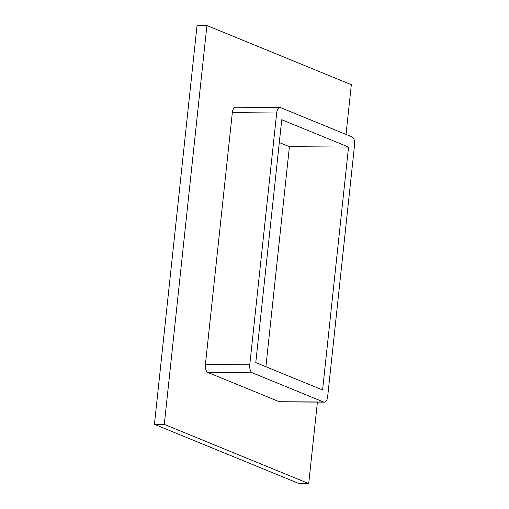 <?xml version="1.0" encoding="UTF-8"?>
<svg xmlns="http://www.w3.org/2000/svg" width="509" height="509" viewBox="0 0 509 509"><rect width="100%" height="100%" fill="white"/><g stroke="black" fill="none" stroke-linecap="round" stroke-linejoin="round"><path stroke-width="0.76" d="M346.025 134.421L351.337 84.685L206.915 25.52L164.286 424.385L308.708 483.55L317.412 402.11M280.045 107.526L235.692 107.221A6.821 3.404 90.4 0 0 232.32 112.68L205.413 364.476A6.821 3.404 90.4 0 0 208.022 372.524L279.263 401.709A6.821 3.404 90.4 0 0 279.931 401.849L324.284 402.155A6.821 3.404 90.4 0 0 327.656 396.696L354.569 144.9A6.821 3.404 90.4 0 0 351.954 136.851L280.714 107.666A6.821 3.404 90.4 0 0 280.045 107.526A6.821 3.404 90.4 0 0 276.673 112.985L249.766 364.781A6.821 3.404 90.4 0 0 252.375 372.83L323.616 402.021A6.821 3.404 90.4 0 0 324.284 402.155M206.915 25.52L197.059 25.45L154.431 424.315L298.853 483.48L308.708 483.55M154.431 424.315L164.286 424.385M265.895 366.741L289.411 146.675L348.544 147.082L322.591 389.97L255.785 362.599L281.738 119.717L348.544 147.082M289.411 146.675L279.301 142.533M279.263 401.709L323.616 402.021M276.673 112.985L232.32 112.68M208.022 372.524L252.375 372.83M205.413 364.476L249.766 364.781"/></g></svg>
